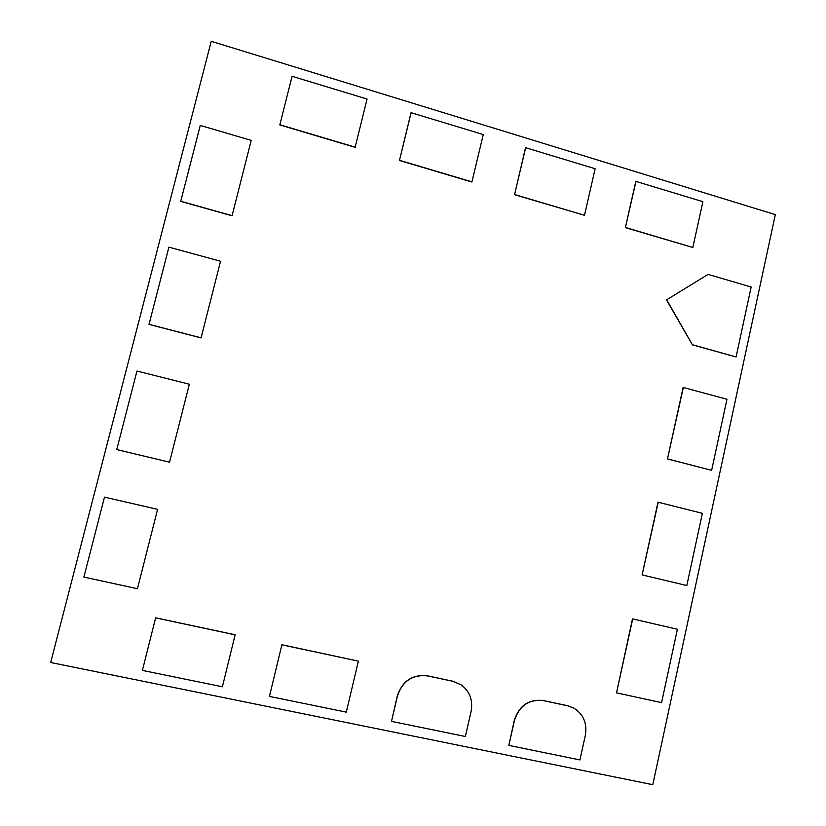 <?xml version="1.0" encoding="UTF-8"?>
<svg xmlns="http://www.w3.org/2000/svg" width="826" height="826" viewBox="0 0 826 826"><rect width="100%" height="100%" fill="white"/><g stroke="black" fill="none" stroke-linecap="round" stroke-linejoin="round"><path stroke-width="1.24" d="M461.249 684.899L452.772 681.213L427.507 675.823C412.463 674.192 402.396 680.882 397.306 695.905L391.493 721.377L465.368 736.503L471.099 711.413C473.102 700.334 469.839 691.517 461.321 684.95L452.916 681.316L427.641 675.916C412.587 674.284 402.52 680.985 397.43 696.019L391.493 721.377M683.123 387.425L667.47 458.946L711.64 470.345L726.963 399.268L683.123 387.425M632.479 618.87L616.526 692.859L661.574 702.647L677.392 629.247L632.479 618.87L677.392 629.247M525.543 147.668L514.546 194.688L584.498 215.297L595.143 168.741L525.543 147.668M292.063 76.312L279.808 124.932L355.128 147.317L367.074 99.027L292.063 76.312M149.01 324.401L201.079 337.917L220.542 261.233L168.896 247.16L149.01 324.401M157.58 509.353L104.479 497.128L83.88 577.085L137.446 588.721L157.58 509.353M281.893 644.745L269.441 696.411L346.29 712.136L358.381 661.141L281.893 644.745L269.441 696.411M652.788 784.7L50.675 662.504L211.229 41.3L775.325 214.626L652.788 784.7M155.629 617.807L142.392 670.413L222.4 686.778L235.142 634.771L155.629 617.807L142.392 670.413M116.755 449.592L169.547 462.188L189.34 384.214L136.971 371.039L116.755 449.592M180.708 201.389L232.065 215.792L251.207 140.368L200.264 125.428L180.708 201.389M411.049 112.677L399.443 160.481L471.894 182.019L483.272 134.545L411.049 112.677M635.803 181.369L625.375 227.625L692.818 247.49L702.905 201.678L635.803 181.369M658.002 502.208L642.101 574.896L686.809 585.551L702.379 513.328L658.002 502.208M666.51 299.921L692.436 344.855L736.08 356.966L751.164 287.014L708.088 274.387L666.51 299.921L708.088 274.387M573.874 708.109L567.555 705.703L543.25 700.52C528.774 698.982 519.12 705.59 514.288 720.355L508.837 745.393L579.914 759.941L585.345 735.285C587.286 723.38 583.497 714.345 573.977 708.171L567.751 705.817L543.436 700.624C528.96 699.085 519.296 705.703 514.453 720.478L508.837 745.393M358.381 661.141L281.955 644.838M235.183 634.853L155.629 617.879M157.58 509.374L104.479 497.128M116.734 449.581L169.557 462.178M149.01 324.329L201.1 337.844M180.718 201.255L232.106 215.669M292.125 76.126L279.808 124.932M279.869 124.767L355.221 147.162M411.172 112.512L399.443 160.481M399.557 160.337L472.049 181.875M525.718 147.524L514.546 194.688M514.712 194.564L584.498 215.297M636.02 181.235L625.375 227.625M625.592 227.511L692.818 247.49M632.695 618.932L616.526 692.859M658.239 502.218L642.101 574.896M642.329 574.948L686.809 585.551M683.36 387.384L667.47 458.946M667.707 458.946L711.64 470.345M666.747 299.848L692.436 344.855M692.684 344.793L736.08 356.966"/></g></svg>
